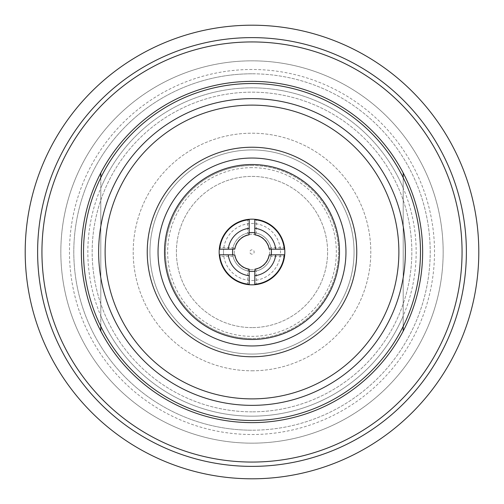 <?xml version="1.0" encoding="UTF-8"?>
<svg xmlns="http://www.w3.org/2000/svg" width="504" height="504" viewBox="0 0 504 504"><rect width="100%" height="100%" fill="white"/><g stroke="black" fill="none" stroke-linecap="round" stroke-linejoin="round"><path stroke-width="0.38" stroke-dasharray="2.52 1.89" d="M252 81.358A170.642 170.642 0 0 0 81.358 252A170.642 170.642 0 0 0 252 422.642A170.642 170.642 0 0 0 422.642 252A170.642 170.642 0 0 0 252 81.358A170.642 170.642 0 0 1 403.2 172.904L403.2 188.068A164.159 164.159 0 0 0 100.8 188.068L100.8 315.932A164.159 164.159 0 0 0 403.2 315.932L403.2 331.096A170.642 170.642 0 0 1 100.8 331.096L100.8 172.904A170.642 170.642 0 0 1 403.2 172.904L403.2 331.096A170.642 170.642 0 0 1 100.8 331.096L100.8 172.904M41.939 252A210.061 210.061 0 0 1 252 41.939A210.061 210.061 0 0 1 462.061 252A210.061 210.061 0 0 1 252 462.061A210.061 210.061 0 0 1 41.939 252M37.617 252A214.383 214.383 0 0 1 252 37.617A214.383 214.383 0 0 1 466.383 252A214.383 214.383 0 0 1 252 466.383A214.383 214.383 0 0 0 466.383 252A214.383 214.383 0 0 0 252 37.617A214.383 214.383 0 0 0 37.617 252A214.383 214.383 0 0 0 252 466.383A214.383 214.383 0 0 1 37.617 252M252 69.483A182.517 182.517 0 0 0 69.483 252A182.517 182.517 0 0 0 252 434.517A182.517 182.517 0 0 0 434.517 252A182.517 182.517 0 0 0 252 69.483M252 73.798A178.202 178.202 0 0 0 73.798 252A178.202 178.202 0 0 0 252 430.202A178.202 178.202 0 0 1 73.798 252A178.202 178.202 0 0 1 252 73.798A178.202 178.202 0 0 1 430.202 252A178.202 178.202 0 0 1 252 430.202A178.202 178.202 0 0 0 430.202 252A178.202 178.202 0 0 0 252 73.798M252 167.649A84.351 84.351 0 0 0 167.649 252A84.351 84.351 0 0 0 252 336.351A84.351 84.351 0 0 0 336.351 252A84.351 84.351 0 0 0 252 167.649M252 165.495A86.505 86.505 0 0 0 165.495 252A86.505 86.505 0 0 0 252 338.505A86.505 86.505 0 0 1 165.495 252A86.505 86.505 0 0 1 252 165.495A86.505 86.505 0 0 1 338.505 252A86.505 86.505 0 0 1 252 338.505A86.505 86.505 0 0 0 338.505 252A86.505 86.505 0 0 0 252 165.495M223.486 252A28.514 28.514 0 0 1 252 223.486A28.514 28.514 0 0 1 280.514 252A28.514 28.514 0 0 1 252 280.514A28.514 28.514 0 0 1 223.486 252M219.171 252A32.829 32.829 0 0 1 252 219.171A32.829 32.829 0 0 1 284.829 252A32.829 32.829 0 0 1 252 284.829A32.829 32.829 0 0 1 219.171 252M252 219.171A32.829 32.829 0 0 1 284.829 252A32.829 32.829 0 0 1 252 284.829A32.829 32.829 0 0 1 219.171 252A32.829 32.829 0 0 1 252 219.171A32.829 32.829 0 0 0 219.171 252A32.829 32.829 0 0 0 252 284.829A32.829 32.829 0 0 0 284.829 252A32.829 32.829 0 0 0 252 219.171M252 254.161A2.161 2.161 0 0 1 249.839 252A2.161 2.161 0 0 1 252 249.839A2.161 2.161 0 0 1 254.161 252A2.161 2.161 0 0 1 252 254.161M252 269.709A17.709 17.709 0 0 1 234.291 252A17.709 17.709 0 0 1 252 234.291A17.709 17.709 0 0 1 269.709 252A17.709 17.709 0 0 1 252 269.709A17.709 17.709 0 0 0 269.709 252A17.709 17.709 0 0 0 252 234.291A17.709 17.709 0 0 0 234.291 252A17.709 17.709 0 0 0 252 269.709M252 327.6A75.6 75.6 0 0 1 176.4 252A75.6 75.6 0 0 1 252 176.4A75.6 75.6 0 0 1 327.6 252A75.6 75.6 0 0 1 252 327.6A75.6 75.6 0 0 0 327.6 252A75.6 75.6 0 0 0 252 176.4A75.6 75.6 0 0 0 176.4 252A75.6 75.6 0 0 0 252 327.6M252 443.161A191.161 191.161 0 0 0 443.161 252A191.161 191.161 0 0 0 252 60.839A191.161 191.161 0 0 0 60.839 252A191.161 191.161 0 0 0 252 443.161A191.161 191.161 0 0 0 443.161 252A191.161 191.161 0 0 0 252 60.839A191.161 191.161 0 0 0 60.839 252A191.161 191.161 0 0 0 252 443.161M252 411.837A159.837 159.837 0 0 1 92.163 252A159.837 159.837 0 0 1 252 92.163A159.837 159.837 0 0 1 411.837 252A159.837 159.837 0 0 1 252 411.837A159.837 159.837 0 0 0 411.837 252A159.837 159.837 0 0 0 252 92.163A159.837 159.837 0 0 0 92.163 252A159.837 159.837 0 0 0 252 411.837M252 478.8A226.8 226.8 0 0 1 25.2 252A226.8 226.8 0 0 1 252 25.2A226.8 226.8 0 0 1 478.8 252A226.8 226.8 0 0 1 252 478.8M252 466.383A214.383 214.383 0 0 1 37.617 252A214.383 214.383 0 0 1 252 37.617A214.383 214.383 0 0 1 466.383 252A214.383 214.383 0 0 1 252 466.383M403.2 188.068L403.2 326.321L403.2 188.068A164.159 164.159 0 0 0 100.8 188.068L100.8 226.353A153.361 153.361 0 0 1 252 98.639A153.361 153.361 0 0 0 98.639 252A153.361 153.361 0 0 0 252 405.361A153.361 153.361 0 0 0 405.361 252A153.361 153.361 0 0 0 252 98.639A153.361 153.361 0 0 1 405.361 252A153.361 153.361 0 0 1 252 405.361A153.361 153.361 0 0 1 98.639 252A153.361 153.361 0 0 1 252 98.639A153.361 153.361 0 0 1 403.2 226.353L403.2 277.647A153.361 153.361 0 0 0 403.2 226.353L403.2 188.068M252 354.06A102.06 102.06 0 0 1 149.94 252A102.06 102.06 0 0 1 252 149.94A102.06 102.06 0 0 1 354.06 252A102.06 102.06 0 0 1 252 354.06A102.06 102.06 0 0 1 149.94 252A102.06 102.06 0 0 1 252 149.94A102.06 102.06 0 0 1 354.06 252A102.06 102.06 0 0 1 252 354.06A102.06 102.06 0 0 0 354.06 252A102.06 102.06 0 0 0 252 149.94A102.06 102.06 0 0 0 149.94 252A102.06 102.06 0 0 0 252 354.06A102.06 102.06 0 0 1 149.94 252A102.06 102.06 0 0 1 252 149.94A102.06 102.06 0 0 1 354.06 252A102.06 102.06 0 0 1 252 354.06M252 370.799A118.799 118.799 0 0 0 370.799 252A118.799 118.799 0 0 0 252 133.201A118.799 118.799 0 0 0 133.201 252A118.799 118.799 0 0 0 252 370.799A118.799 118.799 0 0 1 133.201 252A118.799 118.799 0 0 1 252 133.201A118.799 118.799 0 0 1 370.799 252A118.799 118.799 0 0 1 252 370.799M252 416.159A164.159 164.159 0 0 0 416.159 252A164.159 164.159 0 0 0 252 87.841A164.159 164.159 0 0 0 87.841 252A164.159 164.159 0 0 0 252 416.159M100.8 277.647L100.8 226.353A153.361 153.361 0 0 0 100.8 277.647L100.8 315.932A164.159 164.159 0 0 0 403.2 315.932L403.2 277.647A153.361 153.361 0 0 1 100.8 277.647M232.766 249.171A19.442 19.442 0 0 1 247.678 233.043L249.102 234.833A17.413 17.413 0 0 0 234.833 249.102L233.043 247.678L219.454 247.678M249.165 232.766A19.442 19.442 0 0 0 247.678 233.043L247.678 219.454M254.829 232.766A19.442 19.442 0 0 1 256.322 233.043L254.898 234.833A17.413 17.413 0 0 1 269.168 249.102L270.957 247.678A19.442 19.442 0 0 0 256.322 233.043L256.322 219.454M271.234 249.165A19.442 19.442 0 0 0 270.957 247.678L284.546 247.678M271.234 254.829A19.442 19.442 0 0 1 270.957 256.322L269.168 254.898A17.413 17.413 0 0 1 254.898 269.168L256.322 270.957A19.442 19.442 0 0 0 270.957 256.322L284.546 256.322M247.678 284.546L247.678 270.957L249.102 269.168A17.413 17.413 0 0 1 234.833 254.898L233.043 256.322L219.454 256.322M232.766 254.835A19.442 19.442 0 0 0 249.171 271.234M254.835 271.234A19.442 19.442 0 0 0 256.322 270.957L256.322 284.546M252 232.558A19.442 19.442 0 0 0 232.558 252A19.442 19.442 0 0 0 252 271.442A19.442 19.442 0 0 0 271.442 252A19.442 19.442 0 0 0 252 232.558M252 420.481A168.481 168.481 0 0 1 83.519 252A168.481 168.481 0 0 1 252 83.519A168.481 168.481 0 0 1 420.481 252A168.481 168.481 0 0 1 252 420.481"/><path stroke-width="0.76" d="M252 462.061A210.061 210.061 0 0 1 41.939 252A210.061 210.061 0 0 1 252 41.939A210.061 210.061 0 0 1 462.061 252A210.061 210.061 0 0 1 252 462.061M252 466.383A214.383 214.383 0 0 1 37.617 252A214.383 214.383 0 0 1 252 37.617A214.383 214.383 0 0 1 466.383 252A214.383 214.383 0 0 1 252 466.383M252 478.8A226.8 226.8 0 0 0 478.8 252A226.8 226.8 0 0 0 252 25.2A226.8 226.8 0 0 0 25.2 252A226.8 226.8 0 0 0 252 478.8M100.8 172.904L100.8 177.679L100.8 172.904A170.642 170.642 0 0 1 252 81.358A170.642 170.642 0 0 0 100.8 331.096A170.642 170.642 0 0 0 403.2 331.096A170.642 170.642 0 0 0 252 81.358M234.833 254.898A17.413 17.413 0 0 0 249.102 269.168L249.19 275.726A23.89 23.89 0 0 1 228.274 254.81L234.833 254.898M254.898 269.168A17.413 17.413 0 0 0 269.168 254.898L275.726 254.81A23.89 23.89 0 0 1 254.81 275.726L254.898 269.168M275.726 249.19L269.168 249.102A17.413 17.413 0 0 0 254.898 234.833L254.81 228.274A23.89 23.89 0 0 1 275.726 249.19L284.281 249.19L284.546 247.678A32.829 32.829 0 0 0 256.322 219.454L254.81 219.719L254.81 228.274M249.19 228.274L249.102 234.833A17.413 17.413 0 0 0 234.833 249.102L228.274 249.19A23.89 23.89 0 0 1 249.19 228.274L249.19 219.719L247.678 219.454A32.829 32.829 0 0 1 256.322 219.454M398.878 252A146.878 146.878 0 0 0 252 105.122A146.878 146.878 0 0 0 105.122 252A146.878 146.878 0 0 0 252 398.878A146.878 146.878 0 0 0 398.878 252M405.361 252A153.361 153.361 0 0 0 252 98.639A153.361 153.361 0 0 0 98.639 252A153.361 153.361 0 0 0 252 405.361A153.361 153.361 0 0 0 405.361 252M100.8 331.096L100.8 326.321L100.8 331.096M228.274 254.81L219.719 254.81L219.454 256.322A32.829 32.829 0 0 1 219.454 247.678L219.719 249.19L228.274 249.19M219.719 254.81A32.401 32.401 0 0 0 249.19 284.281L247.678 284.546A32.829 32.829 0 0 0 284.546 247.678M271.234 254.829A19.442 19.442 0 0 0 271.234 249.165M284.546 256.322L284.281 254.81L275.726 254.81M249.19 219.719A32.401 32.401 0 0 0 219.719 249.19M284.281 249.19A32.401 32.401 0 0 0 254.81 219.719M284.281 254.81A32.401 32.401 0 0 1 254.81 284.281L254.81 275.726M249.19 284.281L249.19 275.726M232.766 249.171A19.442 19.442 0 0 0 232.766 254.835M254.81 284.281L256.322 284.546M249.171 271.234A19.442 19.442 0 0 0 254.835 271.234M254.829 232.766A19.442 19.442 0 0 0 249.165 232.766M252 339.482A87.482 87.482 0 0 0 339.482 252A87.482 87.482 0 0 0 252 164.518A87.482 87.482 0 0 0 164.518 252A87.482 87.482 0 0 0 252 339.482M252 345.958A93.958 93.958 0 0 0 345.958 252A93.958 93.958 0 0 0 252 158.042A93.958 93.958 0 0 0 158.042 252A93.958 93.958 0 0 0 252 345.958M252 147.237A104.763 104.763 0 0 0 147.237 252A104.763 104.763 0 0 0 252 356.763A104.763 104.763 0 0 0 356.763 252A104.763 104.763 0 0 0 252 147.237M252 420.481A168.481 168.481 0 0 0 420.481 252A168.481 168.481 0 0 0 252 83.519A168.481 168.481 0 0 0 83.519 252A168.481 168.481 0 0 0 252 420.481M403.2 172.904L403.2 177.679L403.2 172.904M403.2 326.321L403.2 331.096L403.2 326.321M247.678 284.546A32.829 32.829 0 0 1 219.454 256.322M219.454 247.678A32.829 32.829 0 0 1 247.678 219.454"/></g></svg>
